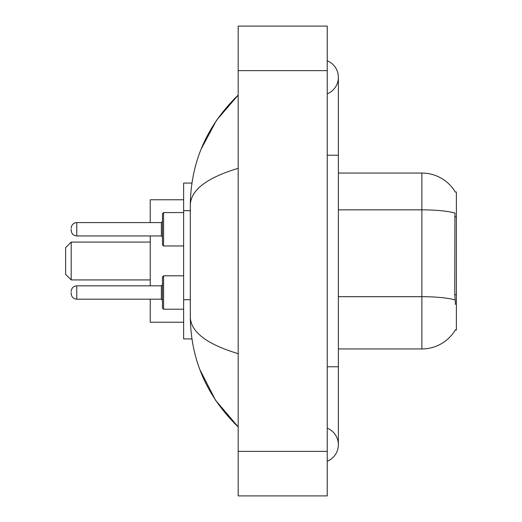 <?xml version="1.0" encoding="UTF-8"?>
<svg xmlns="http://www.w3.org/2000/svg" width="522" height="522" viewBox="0 0 522 522"><rect width="100%" height="100%" fill="white"/><g stroke="black" fill="none" stroke-linecap="round" stroke-linejoin="round"><path stroke-width="0.78" d="M338.373 348.95L421.867 348.95A38.967 38.967 0 0 0 455.478 329.689L455.282 330.021L456.378 330.021L456.378 191.979L455.367 192.116A38.967 38.967 0 0 0 421.867 173.05A38.967 38.967 0 0 1 455.282 191.979A38.967 38.967 0 0 0 421.867 173.05L338.373 173.05M191.933 183.072L183.627 183.072L183.627 338.928L191.933 338.928M327.242 461.2A17.813 17.813 0 0 0 327.242 428.177A17.813 17.813 0 0 1 327.242 461.2A17.813 17.813 0 0 0 338.373 444.692A17.813 17.813 0 0 1 327.242 461.2M327.242 60.8A17.813 17.813 0 0 1 327.242 93.823A17.813 17.813 0 0 0 327.242 60.8A17.813 17.813 0 0 1 338.373 77.308A17.813 17.813 0 0 0 327.242 60.8M238.176 168.319C206.692 177.813 190.732 190.073 190.308 205.113L190.308 316.887C190.66 331.875 206.621 344.142 238.176 353.681M238.176 495.9L327.242 495.9L327.242 26.1L238.176 26.1L238.176 495.9M190.308 205.113C190.784 162.303 206.738 125.639 238.176 95.121L216.571 120.23L201.146 149.07M199.795 369.452L215.501 400.185L238.176 426.879C206.738 396.361 190.784 359.697 190.308 316.887M455.478 304.417L454.766 294.747L454.923 213.035A38.967 6.766 180 0 0 421.867 209.851L421.867 173.05A38.967 38.967 0 0 1 455.367 192.116M71.188 292.503L71.188 293.618L71.188 292.503M163.588 309.207L162.472 308.091L162.472 276.921L163.588 275.805L163.588 309.207L183.627 309.207M71.188 229.269L71.188 230.385L71.188 229.269M162.472 229.269L162.472 244.857L162.472 213.687L162.472 229.269L162.472 221.478L161.363 222.594L161.363 235.951L162.472 237.066M71.188 279.923L71.188 242.077L65.622 247.643L65.622 274.357L71.188 279.923L150.232 279.923M150.232 235.951L150.232 285.828M150.232 299.184L150.232 322.231L183.627 322.231M183.627 199.769L150.232 199.769L150.232 222.594M456.378 216.819L454.766 216.819M456.378 294.747L454.766 294.747M190.308 210.673L183.627 210.673M190.308 299.732L183.627 299.732M327.242 366.764L338.373 366.764L338.373 77.308M327.242 155.236L338.373 155.236M238.176 451.367L327.242 451.367M238.176 70.633L327.242 70.633M421.867 348.95L421.867 209.851L338.373 209.851M455.047 299.902A38.967 6.766 180 0 0 421.867 296.685L338.373 296.685M71.188 291.393C71.547 287.981 73.406 286.128 76.754 285.828L76.754 299.184L161.363 299.184L161.363 285.828L162.472 284.712M183.627 212.571L163.588 212.571L163.588 245.973L162.472 244.857M161.363 222.594L76.754 222.594L76.754 235.951C73.406 235.65 71.547 233.797 71.188 230.385M338.373 366.764L338.373 444.692M238.176 95.121L234.306 98.86M238.176 426.879L234.306 423.14M161.363 299.184L162.472 300.3M76.754 285.828L161.363 285.828M163.588 275.805L183.627 275.805M76.754 299.184C73.406 298.884 71.547 297.031 71.188 293.618M76.754 235.951L161.363 235.951M163.588 245.973L183.627 245.973M76.754 222.594C73.406 222.894 71.547 224.747 71.188 228.16M163.588 212.571L162.472 213.687M71.188 242.077L150.232 242.077"/></g></svg>
